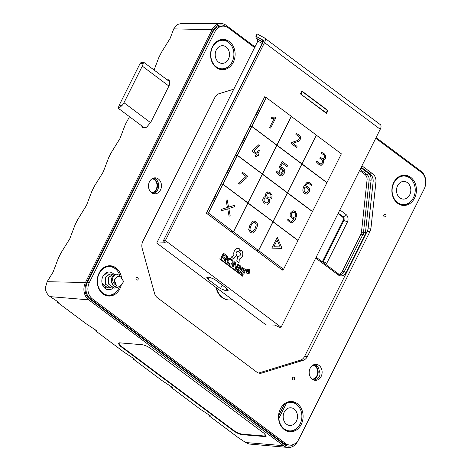 <?xml version="1.0" encoding="UTF-8"?>
<svg xmlns="http://www.w3.org/2000/svg" width="471" height="471" viewBox="0 0 471 471"><rect width="100%" height="100%" fill="white"/><g stroke="black" fill="none" stroke-linecap="round" stroke-linejoin="round"><path stroke-width="0.71" d="M286.445 403.258A14.277 11.557 -87.5 0 1 291.219 402.364A14.277 11.557 -87.5 0 1 300.127 423.959A14.277 11.557 -87.5 0 1 289.977 430.888A14.277 11.557 -87.5 0 1 278.826 418.466L286.445 403.258L284.937 403.158M150.979 348.664C147.812 346.45 144.856 345.131 142.118 344.713L119.504 342.829L118.086 343.212L120.288 346.103L233.322 430.718C236.489 432.931 239.445 434.25 242.182 434.668L264.802 436.552L266.215 436.17L264.019 433.279L150.979 348.664M133.705 358.519L133.941 359.155L134.535 359.067L123.961 352.084L96.09 331.219L95.949 330.719L96.543 330.624L85.969 323.648L58.104 302.782L57.962 302.282L58.551 302.188L50.132 296.63C47.33 294.622 45.711 291.79 45.275 288.128L47.141 281.699L53.011 272.244L58.428 258.055L60.983 252.951L69.743 238.832L75.154 224.649L77.715 219.539L86.47 205.427L91.886 191.238L94.441 186.133L103.202 172.015L108.618 157.832L111.174 152.722L119.928 138.609L125.345 124.421L129.525 116.702M133.941 359.155L134.082 359.661L161.953 380.521L172.521 387.503L171.933 387.598L172.074 388.098L199.945 408.963L210.513 415.946L209.925 416.034L210.066 416.535L237.932 437.4L245.703 442.528L283.53 445.684L88.707 299.844A12.64 10.232 -87.5 0 1 85.457 282.512L212.062 29.685A12.64 10.232 -87.5 0 1 220.917 23.55A12.64 10.232 -87.5 0 1 226.168 25.352L254.946 46.894M57.945 302.37L58.104 302.782M57.721 301.64L57.962 302.282M95.949 330.719L95.713 330.077M95.648 330.036L96.09 331.219M133.929 359.243L134.082 359.661M171.921 387.686L172.074 388.098M171.691 386.956L171.933 387.598M209.907 416.123L210.066 416.535M209.683 415.393L209.925 416.034M297.878 440.874L297.637 441.345A12.64 10.232 -87.5 0 1 288.04 447.45L249.029 444.006L245.703 442.528M284.248 412.066A8.849 7.159 92.5 0 0 289.853 425.448A8.849 7.159 92.5 0 0 296.4 421.162A8.849 7.159 92.5 0 0 290.619 407.774A8.849 7.159 92.5 0 0 284.248 412.066M288.04 447.45A12.64 10.232 -87.5 0 1 283.53 445.684M376.082 137.573L420.992 171.191A12.64 10.232 -87.5 0 1 425.725 183.349M225.362 26.405A11.233 9.096 92.5 0 0 221.229 24.963A11.233 9.096 92.5 0 0 213.022 30.409L86.417 283.23A11.233 9.096 92.5 0 0 89.313 298.638L284.137 444.477A11.233 9.096 92.5 0 0 288.47 446.072A11.233 9.096 92.5 0 0 293.545 444.441M154.064 70.02L158.804 57.603L161.365 52.493L170.119 38.381L173.746 28.872L177.29 24.498L181.088 23.597M167.081 79.758L169.248 79.982L169.077 85.716L150.749 122.319L146.599 127.199L142.595 127.888L141.753 125.857M397.589 185.727A8.849 7.159 92.5 0 0 403.194 199.109A8.849 7.159 92.5 0 0 409.741 194.823A8.849 7.159 92.5 0 0 403.959 181.435A8.849 7.159 92.5 0 0 397.589 185.727M413.473 197.62A14.277 11.557 -87.5 0 1 403.323 204.549A14.277 11.557 -87.5 0 1 393.468 197.243A14.277 11.557 -87.5 0 1 393.856 182.936A14.277 11.557 -87.5 0 1 404.56 176.03A14.277 11.557 -87.5 0 1 413.473 197.62M216.266 49.997A8.849 7.159 92.5 0 0 221.87 63.379A8.849 7.159 92.5 0 0 228.417 59.093A8.849 7.159 92.5 0 0 222.642 45.705A8.849 7.159 92.5 0 0 216.266 49.997M232.15 61.889A14.277 11.557 -87.5 0 1 222 68.819A14.277 11.557 -87.5 0 1 212.144 61.513A14.277 11.557 -87.5 0 1 212.533 47.206A14.277 11.557 -87.5 0 1 223.242 40.294A14.277 11.557 -87.5 0 1 232.15 61.889M119.475 286.704A14.277 11.557 -87.5 0 1 118.81 288.223A14.277 11.557 -87.5 0 1 108.66 295.158A14.277 11.557 -87.5 0 1 98.804 287.852A14.277 11.557 -87.5 0 1 99.193 273.545A14.277 11.557 -87.5 0 1 109.896 266.633A14.277 11.557 -87.5 0 1 120.017 276.294M113.682 274.081A8.849 7.159 92.5 0 0 109.296 272.044A8.849 7.159 92.5 0 0 102.925 276.336A8.849 7.159 92.5 0 0 108.53 289.718A8.849 7.159 92.5 0 0 113.146 287.999M142.477 126.399A6.205 3.191 -53.2 0 0 143.172 127.517A6.205 3.191 -53.2 0 0 144.232 127.871A6.205 3.191 -53.2 0 0 147.67 126.352M150.432 122.907A6.205 3.191 -53.2 0 0 150.537 122.707L169.018 85.799A6.205 3.191 -53.2 0 0 169.101 80.671A6.205 3.191 -53.2 0 0 168.041 80.317A6.205 3.191 -53.2 0 0 167.823 80.317M167.27 79.899A7.024 3.609 126.8 0 1 169.372 80.082M142.678 127.947A7.024 3.609 126.8 0 1 141.871 125.945M134.7 359.126L133.022 359.385L133.005 358.06M210.684 416.005L209.006 416.264L208.989 414.933M172.692 387.562L171.014 387.821L170.997 386.497M58.716 302.247L57.044 302.506L57.026 301.181M264.914 434.003L265.632 435.604L264.219 435.987L242.247 434.156C239.509 433.738 236.554 432.419 233.386 430.206L121.118 346.167L118.922 343.277L120.129 342.882M338.025 213.569L342.24 216.719A2.808 2.273 -87.5 0 1 342.965 220.569L322.305 261.817A2.808 2.273 -87.5 0 1 322.299 261.829L323.13 261.852L343.789 220.605L342.965 220.569M292.102 402.475A15.166 12.275 92.5 0 0 289.653 401.575M107.029 295.812A15.166 12.275 92.5 0 0 109.549 295.129M110.779 266.739L108.336 265.838M220.375 69.472A15.166 12.275 92.5 0 0 222.889 68.79M224.125 40.406A15.166 12.275 92.5 0 0 221.676 39.505M405.443 176.136A15.166 12.275 92.5 0 0 402.999 175.236M401.698 205.209L404.13 204.526M402.146 204.538L405.284 204.932M312.927 379.65A7.583 6.141 92.5 0 0 317.236 376.07A7.583 6.141 92.5 0 0 315.287 365.673A7.583 6.141 92.5 0 0 313.574 364.801M152.251 193.163A7.583 6.141 92.5 0 0 156.56 189.583A7.583 6.141 92.5 0 0 154.606 179.186A7.583 6.141 92.5 0 0 152.892 178.315M216.083 287.504A16.85 13.641 92.5 0 0 222.094 297.566A16.85 13.641 92.5 0 0 228.594 299.956A16.85 13.641 92.5 0 0 228.8 299.962M288.405 401.828A15.166 12.275 -87.5 0 1 289.359 402.228M107.088 266.097A15.166 12.275 -87.5 0 1 108.036 266.498M106.793 295.134A15.166 12.275 -87.5 0 1 105.81 295.447M220.428 39.758A15.166 12.275 -87.5 0 1 221.376 40.159M220.134 68.795A15.166 12.275 -87.5 0 1 219.15 69.113M401.457 204.526A15.166 12.275 -87.5 0 1 400.474 204.844M401.751 175.489A15.166 12.275 -87.5 0 1 402.699 175.889M232.285 299.627A16.85 13.641 -87.5 0 1 229.006 299.974A16.85 13.641 -87.5 0 1 222.506 297.584A16.85 13.641 -87.5 0 1 216.572 287.863M359.608 170.473L364.972 174.494A5.617 4.545 -87.5 0 1 367.068 179.946L361.457 232.215A5.617 4.545 -87.5 0 1 360.81 234.464L342.187 271.643A5.617 4.545 -87.5 0 1 339.155 274.257M214.782 31.987L212.81 31.898A12.075 9.779 92.5 0 1 221.623 26.046L223.601 26.129A12.075 9.779 -87.5 0 0 214.782 31.987L89.384 282.406A12.075 9.779 -87.5 0 0 92.493 298.967L285.391 443.364A12.075 9.779 -87.5 0 0 290.048 445.071A12.075 9.779 -87.5 0 0 298.867 439.219L424.265 188.8A12.075 9.779 -87.5 0 0 421.156 172.239L375.746 138.244M223.601 26.129A12.075 9.779 -87.5 0 1 228.264 27.842L254.611 47.565M280.398 408.84A15.166 12.275 92.5 0 0 290.16 431.789A15.166 12.275 92.5 0 0 301.234 424.436A15.166 12.275 92.5 0 0 291.472 401.486A15.166 12.275 92.5 0 0 280.398 408.84M121.565 277.819A15.166 12.275 92.5 0 0 110.155 265.756A15.166 12.275 92.5 0 0 99.081 273.109A15.166 12.275 92.5 0 0 108.836 296.059A15.166 12.275 92.5 0 0 119.911 288.705A15.166 12.275 92.5 0 0 121.235 285.096M212.421 46.77A15.166 12.275 92.5 0 0 222.177 69.72A15.166 12.275 92.5 0 0 233.251 62.366A15.166 12.275 92.5 0 0 223.495 39.417A15.166 12.275 92.5 0 0 212.421 46.77M393.738 182.501A15.166 12.275 92.5 0 0 403.5 205.45A15.166 12.275 92.5 0 0 414.574 198.097A15.166 12.275 92.5 0 0 404.819 175.147A15.166 12.275 92.5 0 0 393.738 182.501M383.9 214.858A1.407 1.136 92.5 0 0 385.831 216.307A1.407 1.136 92.5 0 0 383.9 214.858M292.479 377.824A1.407 1.136 92.5 0 0 294.41 379.273A1.407 1.136 92.5 0 0 292.479 377.824M136.137 278.008A1.407 1.136 92.5 0 0 138.068 279.45A1.407 1.136 92.5 0 0 136.137 278.008M233.769 89.184L219.097 93.694A8.425 6.824 92.5 0 0 214.847 97.538L142.866 241.27A8.425 6.824 92.5 0 0 142.189 248.441L154.512 293.303A8.425 6.824 92.5 0 0 157.161 297.537A8.425 6.824 92.5 0 0 157.361 297.69L256.73 372.072A8.425 6.824 92.5 0 0 259.98 373.267A8.425 6.824 92.5 0 0 261.882 373.02L303.159 360.327A8.425 6.824 92.5 0 0 307.41 356.488L369.97 231.555A8.425 6.824 92.5 0 0 370.948 228.182L375.929 182.094A8.425 6.824 92.5 0 0 372.779 173.917L361.946 165.804M149.478 181.729A8.007 6.482 92.5 0 0 154.629 193.84A8.007 6.482 92.5 0 0 160.476 189.96A8.007 6.482 92.5 0 0 155.324 177.85A8.007 6.482 92.5 0 0 149.478 181.729M310.159 368.216A8.007 6.482 92.5 0 0 315.305 380.327A8.007 6.482 92.5 0 0 321.151 376.447A8.007 6.482 92.5 0 0 316 364.336A8.007 6.482 92.5 0 0 310.159 368.216M212.81 31.898L87.406 282.317A12.075 9.779 92.5 0 0 90.514 298.879L283.412 443.276A12.075 9.779 92.5 0 0 288.075 444.989L290.048 445.071M222.671 39.411A15.166 12.275 -87.5 0 1 229.671 43.338M228.67 66.346A15.166 12.275 -87.5 0 1 221.352 69.649M109.331 265.75A15.166 12.275 -87.5 0 1 116.331 269.677M115.33 292.685A15.166 12.275 -87.5 0 1 108.012 295.988M296.653 428.416A15.166 12.275 -87.5 0 1 289.335 431.719M290.648 401.486A15.166 12.275 -87.5 0 1 297.654 405.407M409.994 202.077A15.166 12.275 -87.5 0 1 402.676 205.38M403.988 175.147A15.166 12.275 -87.5 0 1 410.995 179.068M153.917 177.973A8.007 6.482 -87.5 0 1 157.673 189.842A8.007 6.482 -87.5 0 1 153.234 193.593M314.593 364.466A8.007 6.482 -87.5 0 1 319.285 371.024C320.18 373.044 320.227 374.822 319.42 376.37C318.667 377.942 317.16 379.067 314.911 379.75A8.007 6.482 -87.5 0 1 313.916 380.079M361.228 167.24L369.982 173.799A8.425 6.824 -87.5 0 1 373.126 181.977L368.151 228.064A8.425 6.824 -87.5 0 1 367.174 231.432L304.607 356.37A8.425 6.824 -87.5 0 1 300.357 360.209L259.079 372.902A8.425 6.824 -87.5 0 1 258.585 373.026M104.285 274.334L106.605 273.751M105.416 276.954L105.274 283.66M108.707 277.095L108.571 283.807M112.086 277.148L110.868 280.981L112.71 284.926M104.338 287.71L106.004 287.557M108.236 274.157L106.687 273.757L104.044 274.611M102.089 283.383L107.724 287.858L109.301 287.699M111.533 274.299L109.984 273.898L105.416 277.325L105.751 284.343L111.021 287.999L112.593 287.84M114.83 274.44L113.276 274.04L108.707 277.472L109.019 284.443L114.312 288.14L117.444 287.351M119.11 276.4L119.016 275.17L120.258 276.683M113.193 274.04L108.542 277.466L108.848 284.413L114.235 288.14M116.49 274.181L112.61 276.218A7.024 5.681 -87.5 0 1 114.07 274.934L116.573 274.187L119.016 275.17M112.61 276.218L111.874 277.654L111.627 282.535L114.1 286.368L118.015 287.263L121.365 284.914L123.661 281.523L120.67 276.924L118.992 276.4A4.916 3.98 92.5 0 0 118.88 276.395L117.526 276.336L114.229 279.762L116.366 285.367C113.558 283.878 112.328 281.399 112.681 277.919L114.07 274.934M118.88 276.395A4.916 3.98 92.5 0 0 115.289 278.779A4.916 3.98 92.5 0 0 116.366 285.367M110.938 287.993L105.563 284.296L105.251 277.319L109.896 273.898M107.647 287.852L102.331 284.272M152.133 178.715A7.024 5.681 -87.5 0 1 156.172 189.295A7.024 5.681 -87.5 0 1 151.527 192.698M312.815 365.208A7.024 5.681 -87.5 0 1 316.853 375.781A7.024 5.681 -87.5 0 1 312.208 379.184M140.164 63.338L143.107 63.461A5.899 3.032 126.8 0 1 142.295 66.134L123.967 102.731A5.899 3.032 126.8 0 1 122.13 105.363L119.181 105.233L140.164 63.338L141.076 62.513L144.073 62.537L169.795 81.795M143.107 63.461L144.073 62.537M122.13 105.363L118.674 108.577L118.209 108.177L119.181 105.233M262.871 41.831L256.248 38.245L255.906 36.273L257.089 33.912L264.396 37.863A5.617 2.885 126.8 0 1 264.578 37.98A5.617 2.885 126.8 0 1 264.508 42.626L165.368 240.599L163.678 240.61L163.802 241.34L165.209 242.689M256.248 38.245L257.496 39.175L257.831 41.136L156.713 243.06L164.932 242.806L165.133 242.406M165.368 240.599L281.105 327.233L279.415 327.251L274.834 325.078L266.109 324.949L156.713 243.06M163.378 240.728L262.924 42.425A2.808 1.442 -53.2 0 0 262.871 40.047L255.906 36.273M227.234 290.742L228.141 290.395L226.875 288.558L214.529 279.315L209.1 277.166L206.846 277.525L208.111 279.362L220.457 288.605L225.886 290.748L227.234 290.742L227.864 289.482M281.105 327.233L380.244 129.26A5.617 2.885 -53.2 0 0 380.315 124.621L264.578 37.98M265.968 97.562L264.761 96.661L206.404 213.198L282.406 270.089L282.812 269.282M300.657 93.57L301.74 91.403A0.424 0.341 92.5 0 1 302.211 91.256L327.675 110.314A0.424 0.341 92.5 0 1 327.781 110.897L326.697 113.064A0.424 0.341 92.5 0 1 326.226 113.205L300.763 94.147A0.424 0.341 92.5 0 1 300.657 93.57M266.245 97.585L251.838 126.358L276.813 145.056L291.225 116.284L266.245 97.585L264.378 97.426M270.654 128.088L269.689 127.364L274.187 118.38L271.178 118.533L271.19 117.297L274.923 117.079L275.829 117.756L270.619 128.088L269.653 127.364L274.151 118.38M274.923 117.079L271.161 117.297L271.178 118.533M249.924 126.299L251.838 126.358M258.968 107.629L259.103 108.742L255.953 115.024L255.241 115.672M291.319 116.355L276.913 145.127L301.893 163.826L316.3 135.053L291.196 116.343M291.749 142.489L297.295 140.57L299.126 138.974L299.385 137.244L298.231 135.807L295.9 134.547L296.341 133.487L295.9 134.547L298.214 135.807L299.368 137.244L299.114 138.974L297.278 140.564L291.732 142.489L291.219 143.508L291.732 142.489M296.512 147.47L291.219 143.508L296.53 147.47L297.054 146.422L292.903 143.314L298.838 141.212L300.18 139.593L300.58 137.008L299.014 134.906L296.341 133.487M316.394 135.124L301.988 163.902L326.968 182.601L341.375 153.829L316.271 135.118M323.206 158.65L324.413 157.62L323.206 158.65L321.952 158.403L320.28 157.155L319.75 158.191L320.28 157.155M317.007 161.076L316.412 162L317.007 161.076L319.367 163.319L320.621 163.855L322.164 162.66C322.782 161.423 322.535 160.346 321.434 159.439L319.75 158.191L321.434 159.439C322.517 160.346 322.765 161.418 322.152 162.66L320.61 163.855M323.183 159.769L323.807 159.728L323.006 159.775L323.654 161.429L323.183 163.355L321.352 165.221L318.938 164.461L316.412 162L318.92 164.461L320.798 165.28M321.069 153.31L321.457 152.292L321.051 153.31L321.416 153.475A15.154 12.27 -87.5 0 1 323.518 154.724L324.619 156.095L324.395 157.62L324.637 156.095L323.536 154.729A15.154 12.27 92.5 0 0 321.434 153.475L321.051 153.31M321.457 152.292L324.201 153.74L325.832 155.848L325.408 158.35L323.824 159.728M251.773 126.475L237.366 155.253L262.347 173.952L276.754 145.18L251.773 126.475L249.913 126.322M256.825 153.234L258.432 150.013L259.415 150.738L257.802 153.964L258.856 154.753L258.32 155.819L257.266 155.036M258.791 144.75L252.744 150.361L258.791 144.75M256.301 154.305L252.291 151.303L252.744 150.361L252.273 151.303L256.289 154.305L255.276 156.325L256.289 154.305M256.242 157.049L255.276 156.325L256.259 157.049L257.266 155.03L258.308 155.819M235.453 155.189L237.366 155.253M244.496 136.525L244.632 137.638L241.482 143.92L240.775 144.568M258.809 144.75L259.862 145.539L253.84 150.997L256.836 153.24L258.449 150.019M301.929 164.02L287.516 192.792L312.497 211.497L326.909 182.719L301.799 164.008M304.419 193.328L306.321 194.123L304.431 193.328C302.453 191.85 302.364 189.324 304.16 185.739C302.347 189.318 302.435 191.85 304.419 193.328L304.431 193.328M308.246 183.449L309.476 183.943L311.596 185.774L309.494 183.943L308.258 183.449L307.386 183.637L305.485 185.851L307.863 186.787C309.718 188.182 310.106 189.948 309.041 192.086L307.004 194.046L306.321 194.123M308.193 182.153L306.986 182.383L304.148 185.739L307.004 182.383L308.193 182.153L310.042 182.889L311.879 184.52L312.179 184.856L311.596 185.774M304.943 186.91L307.245 187.823L308.322 189.371L307.257 187.823L304.943 186.905L303.995 190.096L304.914 192.227L306.668 192.721L308.01 191.379L308.34 189.371L307.999 191.379L306.65 192.721M237.307 155.371L222.895 184.143L247.876 202.848L262.288 174.07L237.307 155.371L235.441 155.218M241.929 173.357L242.494 172.262L247.634 176.113L246.845 177.697L239.18 184.22L238.444 183.172L246.092 176.478L241.929 173.357L242.494 172.262M220.987 184.084L222.895 184.143M230.025 165.421L230.16 166.528L227.016 172.816L226.304 173.458M239.197 184.22L238.444 183.172M238.461 183.172L246.109 176.478L241.947 173.357M262.382 174.146L247.976 202.919L272.956 221.617L287.363 192.845L262.253 174.135M264.372 196.925L263.183 198.356C262.253 200.216 262.818 201.918 264.89 203.46L264.902 203.466C262.836 201.918 262.27 200.216 263.201 198.356L264.39 196.925L266.021 196.654L265.509 194.959L266.003 196.654L264.372 196.925M267.716 191.856L265.927 193.263L268.011 191.85L270.23 192.792L272.067 195.112L271.879 197.726L270.819 198.974L269.294 199.109L269.759 199.151L269.294 199.109L269.918 200.952L269.494 202.83L267.216 204.485M265.927 193.263L265.491 194.959L265.927 193.263M265.314 197.891L264.331 198.921C263.701 200.187 264.072 201.335 265.456 202.365L267.01 203.048L268.529 201.935L268.764 200.434L268.011 198.945L266.698 197.961L265.314 197.891M268.205 193.24L269.689 193.905C270.984 194.876 271.343 195.936 270.766 197.096L269.871 197.955L270.784 197.102C271.361 195.942 271.002 194.876 269.706 193.905L268.211 193.24L266.898 194.176L266.645 195.512L267.222 196.907L268.535 197.897L269.889 197.955L269.259 198.032M265.932 197.802L267.993 198.945L268.753 200.434L268.517 201.935L266.998 203.048M287.457 192.916L273.05 221.688L298.031 240.387L312.438 211.614L287.334 192.904M288.099 219.115L287.528 220.022L289.653 222.006L287.54 220.022L288.099 219.115L290.207 220.94L291.537 221.482L294.293 219.044L291.837 218.026C290.03 216.672 289.653 214.947 290.701 212.851L292.732 210.926L293.48 210.843L292.721 210.926L290.684 212.851C289.636 214.947 290.012 216.672 291.82 218.026L294.275 219.044L291.531 221.482M289.653 222.006L291.655 222.824L289.653 222.006M293.48 210.843L295.293 211.573L296.836 214.67L295.523 219.345L292.721 222.636L291.649 222.824M291.708 213.604C291.007 214.994 291.255 216.13 292.444 217.019L294.822 218.02C296.088 215.412 296.065 213.622 294.758 212.639L293.056 212.244L291.708 213.604M293.598 212.168L294.74 212.639C296.047 213.616 296.071 215.412 294.805 218.02M247.911 203.036L233.504 231.814L258.485 250.513L272.892 221.735L247.787 203.025M253.999 220.976L252.85 221.217L250.019 224.844L248.712 229.512L250.413 232.35L252.22 233.092L250.431 232.35L248.729 229.512L250.03 224.844L252.868 221.217L254.01 220.976L255.753 221.682L257.178 223.419C257.743 224.767 257.36 226.775 256.03 229.442L253.268 232.886L252.209 233.092M233.41 231.738L208.429 213.039L222.836 184.267L247.817 202.966L233.41 231.738L231.161 231.732L233.504 231.814M258.579 250.584L272.992 221.812L297.972 240.51L283.56 269.282L258.579 250.584L256.242 250.507L258.485 250.513M254.081 222.288L255.211 222.771L256.277 224.879L255.229 222.771L253.91 222.294C253.057 222.365 252.079 223.501 250.99 225.691L249.871 229.265L250.961 231.29L252.103 231.75L252.939 231.544L255.082 228.606L256.295 224.879L255.064 228.606L252.921 231.544L252.097 231.75M234.493 205.327L228.565 207.146L234.493 205.327L234.764 206.687L228.824 208.512L230.189 215.818L229.083 216.16L227.699 208.859L221.77 210.684L221.494 209.318L227.44 207.493L226.068 200.187L227.175 199.845L226.068 200.187L227.44 207.493M206.516 212.98L208.429 213.039M222.836 184.267L220.97 184.108M215.559 194.311L215.694 195.424L212.545 201.706L211.838 202.353M229.083 216.16L227.711 208.853M221.77 210.684L221.494 209.318M221.511 209.318L227.458 207.493M227.193 199.845L228.565 207.152M271.82 248.146L277.242 237.313L282.047 248.358L271.82 248.146L277.242 237.313M283.56 269.282L281.317 269.277M280.121 246.916L277.166 240.122L273.828 246.786L280.121 246.916L273.828 246.786M277.154 240.139L280.104 246.916M276.854 145.251L262.441 174.023L287.422 192.721L301.829 163.949L276.724 145.239M279.774 170.526A1.684 1.366 92.5 0 0 279.803 172.368A1.684 1.366 92.5 0 0 281.175 173.045L282.288 172.15C282.688 171.091 282.365 170.296 281.322 169.772A1.684 1.366 92.5 0 0 279.774 170.526M279.656 168.041L279.009 167.311L282.211 161.529L278.973 167.311L279.627 168.041L282.158 168.983L283.324 170.596L282.947 172.775L280.857 174.405L282.977 172.775L283.359 170.596L282.194 168.983L279.627 168.041M276.265 172.362L276.924 171.397L276.23 172.362L276.63 172.828L279.032 175.153L280.957 175.948L279.067 175.153L276.23 172.362M282.247 161.535L287.61 165.551L286.969 166.763L282.518 163.437M287.004 166.769L282.529 163.419L280.404 166.97L282.918 167.876C284.873 169.336 285.279 171.197 284.148 173.458L281.852 175.83L280.957 175.948M276.924 171.397L279.421 173.793L281.393 174.329M301.075 94.047L302.282 91.639L327.363 110.414L326.262 112.863L300.663 94.029M219.91 258.667L219.704 259.009L242.912 276.365L243.089 276.018L219.91 258.667L219.733 259.015L242.912 276.365M241.635 267.057L241.664 267.057A1.596 1.289 92.5 0 0 240.363 268.199A1.596 1.289 92.5 0 0 240.911 270.018L243.171 271.708A0.812 0.659 -87.5 0 1 242.477 273.103L239.168 270.625L238.715 271.537L242.017 274.01A1.872 1.519 92.5 0 0 242.742 274.275A1.872 1.519 92.5 0 0 244.272 272.939A1.872 1.519 92.5 0 0 243.631 270.796L241.37 269.106A0.53 0.43 -87.5 0 1 241.823 268.193L245.132 270.672L245.585 269.759L242.282 267.287A1.596 1.289 92.5 0 0 241.664 267.057A1.596 1.289 92.5 0 0 241.635 267.057A1.596 1.289 92.5 0 0 240.334 268.199A1.596 1.289 92.5 0 0 240.881 270.018L243.142 271.708A0.812 0.659 -87.5 0 1 242.771 273.215M239.168 270.625L238.679 271.537L241.988 274.01A1.872 1.519 92.5 0 0 242.706 274.275A1.872 1.519 92.5 0 0 242.724 274.275L242.742 274.275M241.605 268.117A0.53 0.43 -87.5 0 1 241.794 268.193L245.132 270.672M239.751 265.391L237.196 270.425L237.955 270.972L240.481 265.932L239.751 265.391L237.225 270.425L237.955 270.972M234.405 262.064L232.121 266.627L232.886 267.175L234.623 263.707L235.635 269.023A0.53 0.43 92.5 0 0 236.418 269.165L238.703 264.602L237.973 264.06L236.236 267.528L235.223 262.212A0.53 0.43 92.5 0 0 234.405 262.064L232.156 266.627M232.121 266.627L232.886 267.175M234.599 263.754L235.6 269.023A0.53 0.43 92.5 0 0 236.012 269.424L236.03 269.424M237.973 264.06L236.23 267.475M234.793 261.805L234.829 261.811A0.53 0.43 92.5 0 0 234.44 262.064M232.032 259.609L230.819 258.703A2.938 2.379 92.5 0 0 229.689 258.291A2.938 2.379 92.5 0 0 227.293 260.392A2.938 2.379 92.5 0 0 228.3 263.742L229.507 264.649A2.938 2.379 92.5 0 0 230.643 265.067A2.938 2.379 92.5 0 0 233.039 262.965A2.938 2.379 92.5 0 0 232.032 259.609M229.671 258.291A2.938 2.379 92.5 0 0 229.654 258.285A2.938 2.379 92.5 0 0 227.257 260.386A2.938 2.379 92.5 0 0 228.264 263.742L229.477 264.649A2.938 2.379 92.5 0 0 230.607 265.061A2.938 2.379 92.5 0 0 230.625 265.061L230.643 265.067M229.624 259.35A1.872 1.519 -87.5 0 1 230.331 259.615L231.544 260.522A1.872 1.519 -87.5 0 1 232.185 262.647A1.872 1.519 -87.5 0 1 230.672 264.001M230.366 259.615L231.573 260.522A1.872 1.519 -87.5 0 1 232.221 262.659A1.872 1.519 -87.5 0 1 230.69 264.001A1.872 1.519 -87.5 0 1 229.966 263.736L228.753 262.83A1.872 1.519 -87.5 0 1 228.111 260.693A1.872 1.519 -87.5 0 1 229.642 259.35A1.872 1.519 -87.5 0 1 230.366 259.615L230.331 259.615M223.707 254.628L226.28 256.56A1.066 0.86 -87.5 0 1 225.368 258.379L223.107 256.689L222.653 257.602L224.249 258.797L224.679 261.028L225.674 261.782L225.238 259.48A2.125 1.719 92.5 0 0 225.697 259.592A2.125 1.719 92.5 0 0 225.715 259.592A2.125 1.719 92.5 0 0 227.464 258.073A2.125 1.719 92.5 0 0 226.739 255.647L223.431 253.174L220.911 258.208L221.641 258.756L223.707 254.628L226.245 256.56A1.066 0.86 -87.5 0 1 225.762 258.532M223.107 256.689L222.618 257.602L224.22 258.797L224.643 261.028L225.674 261.782M223.431 253.174L220.875 258.208L221.641 258.756M225.238 259.48A2.125 1.719 92.5 0 0 225.733 259.592L225.697 259.592M237.873 255.941L236.748 261.099L239.038 262.794L239.297 259.015A4.951 4.009 92.5 0 0 242.7 255.088A4.951 4.009 92.5 0 0 240.911 249.871L239.698 252.297A2.125 1.719 -87.5 0 1 240.422 254.723A2.125 1.719 -87.5 0 1 238.691 256.242A2.125 1.719 -87.5 0 1 237.873 255.941L236.778 261.105L239.038 262.794M240.911 249.871L239.662 252.297A2.125 1.719 -87.5 0 1 240.393 254.711A2.125 1.719 -87.5 0 1 238.673 256.242M237.896 251.273A2.125 1.719 -87.5 0 1 238.697 251.573L239.945 249.147A4.951 4.009 92.5 0 0 238.032 248.447A4.951 4.009 92.5 0 0 238.002 248.447A4.951 4.009 92.5 0 0 233.981 255.064L231.349 257.06L233.64 258.756L236.907 255.217A2.125 1.719 -87.5 0 1 236.177 252.792A2.125 1.719 -87.5 0 1 237.914 251.273A2.125 1.719 -87.5 0 1 238.732 251.573M231.349 257.06L233.64 258.756M233.981 255.064L231.385 257.06M238.002 248.447L238.032 248.447A4.951 4.009 92.5 0 0 234.016 255.064M248.211 269.023L248.176 269.023A2.373 1.919 92.5 0 0 248.176 269.023A2.373 1.919 92.5 0 0 246.445 270.171A2.373 1.919 92.5 0 0 247.97 273.763A2.373 1.919 92.5 0 0 247.987 273.769L248.005 273.769A2.373 1.919 92.5 0 0 249.736 272.615A2.373 1.919 92.5 0 0 248.211 269.023A2.373 1.919 92.5 0 0 246.474 270.177A2.373 1.919 92.5 0 0 248.005 273.769M249.489 272.456A2.067 1.672 -87.5 0 1 247.999 273.457A2.067 1.672 -87.5 0 1 246.686 270.336A2.067 1.672 -87.5 0 1 248.193 269.335A2.067 1.672 -87.5 0 1 249.489 272.456M248.193 269.335A2.067 1.672 -87.5 0 1 249.524 272.456A2.067 1.672 -87.5 0 1 248.017 273.457M248.829 270.448L247.958 269.801L246.875 271.967L247.575 271.161L248.193 271.62L248.252 272.992L248.458 271.69L249.047 271.308L248.829 270.448M247.092 272.126L247.958 269.801M247.569 271.178L248.158 271.62L248.252 272.992M248.052 270.207L248.8 270.831L248.517 271.426M248.405 271.396L247.717 270.884L248.064 270.189L248.835 270.831L248.405 271.396M120.499 345.679L120.288 346.103M233.322 430.718L233.528 430.311M242.43 434.168L242.182 434.668M264.802 436.552L265.102 435.946M88.707 299.844L50.132 296.63M278.561 415.893L284.702 403.629M212.062 29.685L173.746 28.872M47.141 281.699L85.457 282.512M213.104 31.339A2.108 0.601 26.6 0 1 212.739 30.98M86.146 283.819A2.108 0.601 -153.4 0 0 86.617 284.254M88.795 297.23A2.108 1.083 -53.2 0 0 88.725 298.155M283.56 444.047A2.108 1.083 126.8 0 1 283.542 443.37M364.654 235.312A1.407 0.4 -153.4 0 0 362.864 234.552A5.617 4.545 92.5 0 0 363.518 232.303L365.467 232.497A7.024 5.681 92.5 0 1 364.654 235.312L346.032 272.491A7.024 5.681 92.5 0 1 338.196 274.905L315.735 258.084M365.467 232.497L371.083 180.222A7.024 5.681 92.5 0 0 368.457 173.41L360.951 167.794M338.196 274.905A1.407 0.724 -53.2 0 0 338.213 273.745L316.159 257.231M322.882 262.265A2.808 2.273 92.5 0 0 323.13 261.852A2.808 0.795 26.6 0 1 326.709 263.371A5.617 4.545 92.5 0 1 325.926 264.543M342.24 216.719L343.065 216.754L338.237 213.145M347.363 222.124A2.808 0.795 -153.4 0 0 343.789 220.605A2.808 2.273 92.5 0 0 343.065 216.754A2.808 1.442 -53.2 0 0 345.914 214.417A5.617 4.545 92.5 0 1 347.363 222.124L326.709 263.371M339.868 209.889L345.914 214.417M371.083 180.228L369.129 180.034A5.617 4.545 92.5 0 0 367.033 174.582A1.407 0.724 -53.2 0 0 368.457 173.41M361.457 232.215L363.518 232.303L369.129 180.034L367.068 179.946M364.972 174.494L367.033 174.582L360.132 169.419M342.187 271.643L344.248 271.738A1.407 0.4 26.6 0 1 346.032 272.491M338.213 273.745L340.144 274.458A5.617 4.545 92.5 0 0 344.248 271.738L362.864 234.552L360.81 234.464M283.412 443.276L285.391 443.364M92.493 298.967L90.514 298.879M87.406 282.317L89.384 282.406M259.079 372.902L261.882 373.02M303.159 360.327L300.357 360.209M369.982 173.799L372.779 173.917M375.929 182.094L373.126 181.977M368.151 228.064L370.948 228.182M369.97 231.555L367.174 231.432M304.607 356.37L307.41 356.488M168.895 86.046L142.295 66.134M123.967 102.731L150.567 122.648M262.924 42.425A1.407 0.4 -153.4 0 0 262.635 42.52L163.378 240.716M257.831 41.136L262.17 43.444M262.83 42.025L257.496 39.175M262.877 41.772A1.407 1.201 -61.6 0 1 262.871 40.047M380.244 129.26L264.508 42.626M226.951 288.617L225.886 290.748M220.457 288.605L222.224 285.073M209.212 277.166L208.111 279.362M326.009 113.04L326.697 113.064M302.211 91.256L301.893 91.233M327.186 110.285L327.675 110.314M327.781 110.897L327.392 110.885M300.628 93.647L301.004 93.664M325.685 112.799L326.156 112.822M301.97 91.739L301.581 91.721M291.219 402.364L287.551 402.099M289.977 430.888L286.303 430.841M181.135 23.597L220.917 23.55M403.323 204.549L399.643 204.502M404.56 176.03L400.898 175.76M222 68.819L218.326 68.772M223.242 40.294L219.574 40.029M109.896 266.633L106.234 266.362M108.66 295.158L104.98 295.105M265.903 435.057L265.632 435.604M119.157 342.811L118.922 343.277M228.594 299.956L229.006 299.974M118.733 108.624L144.45 127.871M263.083 41.948L262.877 41.666L262.635 42.52M325.732 112.84L326.262 112.863M301.652 91.58L302.176 91.604"/></g></svg>
